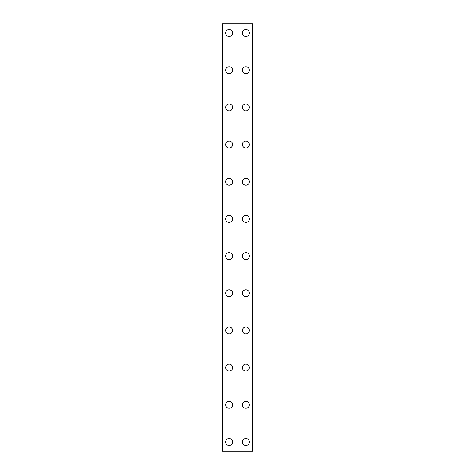 <?xml version="1.0" encoding="UTF-8"?>
<svg xmlns="http://www.w3.org/2000/svg" width="475" height="475" viewBox="0 0 475 475"><rect width="100%" height="100%" fill="white"/><g stroke="black" fill="none" stroke-linecap="round" stroke-linejoin="round"><path stroke-width="0.71" d="M225.649 441.958A3.485 3.485 0 0 1 229.134 438.473A3.485 3.485 0 0 1 232.619 441.958A3.485 3.485 0 0 1 229.134 445.443A3.485 3.485 0 0 1 225.649 441.958M225.649 404.783A3.485 3.485 0 0 1 229.134 401.298A3.485 3.485 0 0 1 232.619 404.783A3.485 3.485 0 0 1 229.134 408.268A3.485 3.485 0 0 1 225.649 404.783M225.649 367.608A3.485 3.485 0 0 1 229.134 364.123A3.485 3.485 0 0 1 232.619 367.608A3.485 3.485 0 0 1 229.134 371.094A3.485 3.485 0 0 1 225.649 367.608M225.649 330.434A3.485 3.485 0 0 1 229.134 326.948A3.485 3.485 0 0 1 232.619 330.434A3.485 3.485 0 0 1 229.134 333.919A3.485 3.485 0 0 1 225.649 330.434M225.649 293.259A3.485 3.485 0 0 1 229.134 289.774A3.485 3.485 0 0 1 232.619 293.259A3.485 3.485 0 0 1 229.134 296.744A3.485 3.485 0 0 1 225.649 293.259M225.649 256.084A3.485 3.485 0 0 1 229.134 252.599A3.485 3.485 0 0 1 232.619 256.084A3.485 3.485 0 0 1 229.134 259.57A3.485 3.485 0 0 1 225.649 256.084M225.649 218.916A3.485 3.485 0 0 1 229.134 215.43A3.485 3.485 0 0 1 232.619 218.916A3.485 3.485 0 0 1 229.134 222.401A3.485 3.485 0 0 1 225.649 218.916M225.649 181.741A3.485 3.485 0 0 1 229.134 178.256A3.485 3.485 0 0 1 232.619 181.741A3.485 3.485 0 0 1 229.134 185.226A3.485 3.485 0 0 1 225.649 181.741M225.649 144.566A3.485 3.485 0 0 1 229.134 141.081A3.485 3.485 0 0 1 232.619 144.566A3.485 3.485 0 0 1 229.134 148.052A3.485 3.485 0 0 1 225.649 144.566M225.649 107.392A3.485 3.485 0 0 1 229.134 103.906A3.485 3.485 0 0 1 232.619 107.392A3.485 3.485 0 0 1 229.134 110.877A3.485 3.485 0 0 1 225.649 107.392M225.649 70.217A3.485 3.485 0 0 1 229.134 66.732A3.485 3.485 0 0 1 232.619 70.217A3.485 3.485 0 0 1 229.134 73.702A3.485 3.485 0 0 1 225.649 70.217M225.649 33.042A3.485 3.485 0 0 1 229.134 29.557A3.485 3.485 0 0 1 232.619 33.042A3.485 3.485 0 0 1 229.134 36.528A3.485 3.485 0 0 1 225.649 33.042M242.381 441.958A3.485 3.485 0 0 1 245.866 438.473A3.485 3.485 0 0 1 249.351 441.958A3.485 3.485 0 0 1 245.866 445.443A3.485 3.485 0 0 1 242.381 441.958M242.381 404.783A3.485 3.485 0 0 1 245.866 401.298A3.485 3.485 0 0 1 249.351 404.783A3.485 3.485 0 0 1 245.866 408.268A3.485 3.485 0 0 1 242.381 404.783M242.381 367.608A3.485 3.485 0 0 1 245.866 364.123A3.485 3.485 0 0 1 249.351 367.608A3.485 3.485 0 0 1 245.866 371.094A3.485 3.485 0 0 1 242.381 367.608M242.381 330.434A3.485 3.485 0 0 1 245.866 326.948A3.485 3.485 0 0 1 249.351 330.434A3.485 3.485 0 0 1 245.866 333.919A3.485 3.485 0 0 1 242.381 330.434M242.381 293.259A3.485 3.485 0 0 1 245.866 289.774A3.485 3.485 0 0 1 249.351 293.259A3.485 3.485 0 0 1 245.866 296.744A3.485 3.485 0 0 1 242.381 293.259M242.381 256.084A3.485 3.485 0 0 1 245.866 252.599A3.485 3.485 0 0 1 249.351 256.084A3.485 3.485 0 0 1 245.866 259.57A3.485 3.485 0 0 1 242.381 256.084M242.381 218.916A3.485 3.485 0 0 1 245.866 215.43A3.485 3.485 0 0 1 249.351 218.916A3.485 3.485 0 0 1 245.866 222.401A3.485 3.485 0 0 1 242.381 218.916M242.381 181.741A3.485 3.485 0 0 1 245.866 178.256A3.485 3.485 0 0 1 249.351 181.741A3.485 3.485 0 0 1 245.866 185.226A3.485 3.485 0 0 1 242.381 181.741M242.381 144.566A3.485 3.485 0 0 1 245.866 141.081A3.485 3.485 0 0 1 249.351 144.566A3.485 3.485 0 0 1 245.866 148.052A3.485 3.485 0 0 1 242.381 144.566M242.381 107.392A3.485 3.485 0 0 1 245.866 103.906A3.485 3.485 0 0 1 249.351 107.392A3.485 3.485 0 0 1 245.866 110.877A3.485 3.485 0 0 1 242.381 107.392M242.381 70.217A3.485 3.485 0 0 1 245.866 66.732A3.485 3.485 0 0 1 249.351 70.217A3.485 3.485 0 0 1 245.866 73.702A3.485 3.485 0 0 1 242.381 70.217M242.381 33.042A3.485 3.485 0 0 1 245.866 29.557A3.485 3.485 0 0 1 249.351 33.042A3.485 3.485 0 0 1 245.866 36.528A3.485 3.485 0 0 1 242.381 33.042M252.67 23.75L222.163 23.75L222.163 451.25L252.837 451.25L252.837 23.75L252.67 451.25M223.036 23.75L223.036 451.25M251.964 23.75L251.964 451.25M252.837 23.75L252.837 451.25L252.837 23.75M222.33 23.75L222.33 451.25M222.846 23.75L222.846 451.25M222.917 23.75L222.917 451.25M252.083 23.75L252.083 451.25M252.154 23.75L252.154 451.25"/></g></svg>
